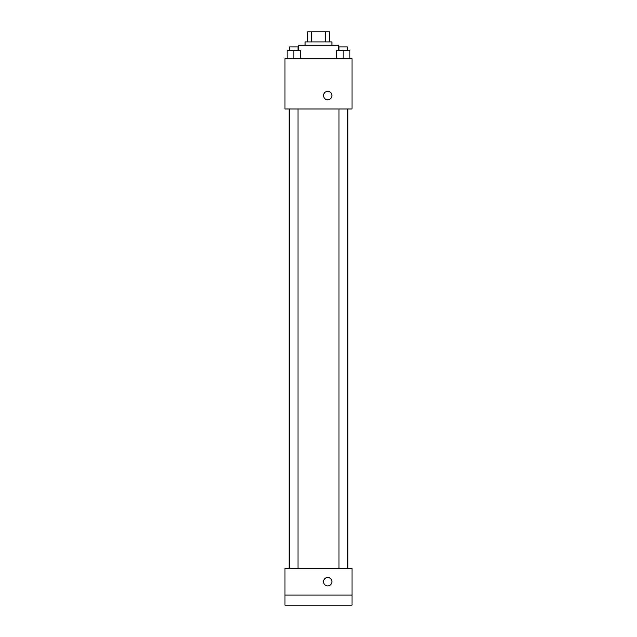 <?xml version="1.0" encoding="UTF-8"?>
<svg xmlns="http://www.w3.org/2000/svg" width="637" height="637" viewBox="0 0 637 637"><rect width="100%" height="100%" fill="white"/><g stroke="black" fill="none" stroke-linecap="round" stroke-linejoin="round"><path stroke-width="0.96" d="M311.445 41.907L311.445 31.85L307.607 31.85L307.607 41.907L307.607 31.85M311.445 31.85L329.393 31.85L329.393 41.907M325.555 41.907L325.555 31.85M305.091 45.259L305.091 41.907L331.909 41.907L331.909 45.259M338.613 50.291L338.613 45.259L298.387 45.259L298.387 50.291M284.97 58.668L352.03 58.668L352.03 108.959L284.97 108.959L284.97 58.668M327.721 99.738A4.188 4.188 0 0 1 324.09 93.456A4.188 4.188 0 0 1 331.351 93.456A4.188 4.188 0 0 1 327.721 99.738M284.97 568.268L352.03 568.268L352.03 605.15L284.97 605.15L284.97 568.268M327.721 585.873A4.188 4.188 0 0 1 324.09 579.582A4.188 4.188 0 0 1 331.351 579.582A4.188 4.188 0 0 1 327.721 585.873M284.97 595.093L352.03 595.093M336.471 58.668L336.471 50.291L349.88 50.291L349.88 58.668L349.88 50.291M343.176 58.668L343.176 50.291M347.364 50.291L347.364 46.939L338.988 46.939L338.988 50.291M287.12 58.668L287.12 50.291L300.529 50.291L300.529 58.668L300.529 50.291M293.824 58.668L293.824 50.291M298.012 50.291L298.012 46.939L289.636 46.939L289.636 50.291M347.866 568.268L347.866 108.959M289.134 568.268L289.134 108.959M338.988 108.959L338.988 568.268M347.364 108.959L347.364 568.268M298.012 568.268L298.012 108.959M289.636 568.268L289.636 108.959"/></g></svg>
